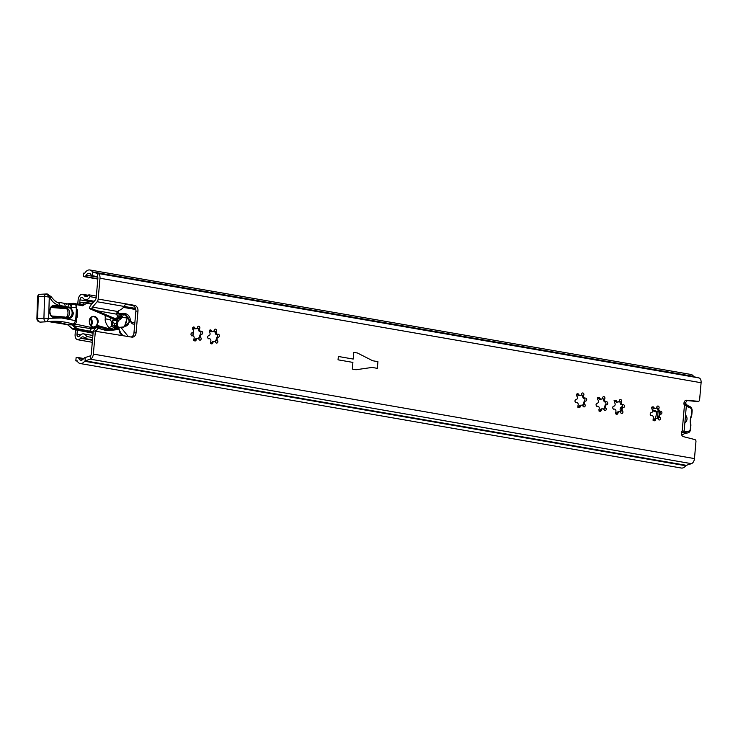<?xml version="1.0" encoding="UTF-8"?>
<svg xmlns="http://www.w3.org/2000/svg" width="738" height="738" viewBox="0 0 738 738"><rect width="100%" height="100%" fill="white"/><g stroke="black" fill="none" stroke-linecap="round" stroke-linejoin="round"><path stroke-width="1.11" d="M656.811 418.261A1.956 1.531 87.1 0 0 655.427 419.701A1.504 1.181 -92.9 0 1 654.154 420.789A1.504 1.181 -92.9 0 1 653.25 418.547A1.956 1.531 87.1 0 0 651.479 415.669A1.504 1.181 -92.9 0 1 651.082 412.708A1.504 1.181 -92.9 0 1 651.128 412.708A1.956 1.531 87.1 0 0 652.161 409.378A1.504 1.181 -92.9 0 1 652.899 406.822A1.504 1.181 -92.9 0 1 653.988 407.579A1.956 1.531 87.1 0 0 656.783 407.127A1.504 1.181 -92.9 0 1 658.923 406.749A1.504 1.181 -92.9 0 1 658.96 408.28A1.956 1.531 87.1 0 0 660.722 411.158A1.504 1.181 -92.9 0 1 661.073 414.11A1.956 1.531 87.1 0 0 660.049 417.44A1.504 1.181 -92.9 0 1 659.099 419.987A1.504 1.181 -92.9 0 1 658.222 419.239A1.956 1.531 87.1 0 0 656.811 418.261L655.335 418.335L653.102 420.374M619.339 411.739A1.956 1.531 87.1 0 0 617.955 413.179A1.504 1.181 -92.9 0 1 616.682 414.276A1.504 1.181 -92.9 0 1 615.778 412.025A1.956 1.531 87.1 0 0 614.016 409.156A1.504 1.181 -92.9 0 1 613.61 406.195A1.504 1.181 -92.9 0 1 613.656 406.195A1.956 1.531 87.1 0 0 614.689 402.865A1.504 1.181 -92.9 0 1 615.427 400.31A1.504 1.181 -92.9 0 1 616.516 401.066A1.956 1.531 87.1 0 0 619.311 400.614A1.504 1.181 -92.9 0 1 621.451 400.236A1.504 1.181 -92.9 0 1 621.488 401.767A1.956 1.531 87.1 0 0 623.259 404.645A1.504 1.181 -92.9 0 1 623.61 407.597A1.956 1.531 87.1 0 0 622.577 410.928A1.504 1.181 -92.9 0 1 621.627 413.474A1.504 1.181 -92.9 0 1 620.75 412.726A1.956 1.531 87.1 0 0 619.339 411.739L617.863 411.822L615.63 413.861M602.642 408.843A1.956 1.531 87.1 0 0 601.258 410.282A1.504 1.181 -92.9 0 1 599.985 411.37A1.504 1.181 -92.9 0 1 599.081 409.129A1.956 1.531 87.1 0 0 597.319 406.251A1.504 1.181 -92.9 0 1 596.913 403.299A1.504 1.181 -92.9 0 1 596.959 403.299A1.956 1.531 87.1 0 0 597.992 399.968A1.504 1.181 -92.9 0 1 598.73 397.404A1.504 1.181 -92.9 0 1 599.819 398.16A1.956 1.531 87.1 0 0 602.614 397.708A1.504 1.181 -92.9 0 1 604.754 397.33A1.504 1.181 -92.9 0 1 604.791 398.861A1.956 1.531 87.1 0 0 606.562 401.74A1.504 1.181 -92.9 0 1 606.913 404.692A1.956 1.531 87.1 0 0 605.88 408.022A1.504 1.181 -92.9 0 1 604.929 410.568A1.504 1.181 -92.9 0 1 604.053 409.83A1.956 1.531 87.1 0 0 602.642 408.843L601.166 408.917L598.933 410.965M581.609 405.18A1.956 1.531 87.1 0 0 580.225 406.62A1.504 1.181 -92.9 0 1 578.943 407.717A1.504 1.181 -92.9 0 1 578.048 405.466A1.956 1.531 87.1 0 0 576.277 402.597A1.504 1.181 -92.9 0 1 575.871 399.636A1.504 1.181 -92.9 0 1 575.926 399.636A1.956 1.531 87.1 0 0 576.959 396.306A1.504 1.181 -92.9 0 1 577.697 393.751A1.504 1.181 -92.9 0 1 578.776 394.507A1.956 1.531 87.1 0 0 581.581 394.055A1.504 1.181 -92.9 0 1 583.721 393.677A1.504 1.181 -92.9 0 1 583.758 395.208A1.956 1.531 87.1 0 0 585.52 398.086A1.504 1.181 -92.9 0 1 585.871 401.038A1.956 1.531 87.1 0 0 584.847 404.369A1.504 1.181 -92.9 0 1 583.896 406.915A1.504 1.181 -92.9 0 1 583.02 406.168A1.956 1.531 87.1 0 0 581.609 405.18L580.133 405.263L577.891 407.302M597.365 397.791L599.459 399.212L601.23 399.147M604.265 401.869L602.835 398.354A1.504 1.181 -92.9 0 0 602.678 397.487M614.062 400.688L616.156 402.109L617.927 402.053M620.962 404.775L619.533 401.251A1.504 1.181 -92.9 0 0 619.376 400.383M576.332 394.129L578.426 395.55L580.188 395.494M583.232 398.216L581.802 394.692A1.504 1.181 -92.9 0 0 581.636 393.824M651.534 407.201L653.628 408.621L655.399 408.566M658.434 411.287L657.005 407.763A1.504 1.181 -92.9 0 0 656.838 406.896M214.269 341.325A1.956 1.531 87.1 0 0 212.876 342.764A1.504 1.181 -92.9 0 1 211.603 343.862A1.504 1.181 -92.9 0 1 210.708 341.611A1.956 1.531 87.1 0 0 208.937 338.742A1.504 1.181 -92.9 0 1 208.531 335.781A1.504 1.181 -92.9 0 1 208.586 335.781A1.956 1.531 87.1 0 0 209.62 332.451A1.504 1.181 -92.9 0 1 210.358 329.895A1.504 1.181 -92.9 0 1 211.437 330.652A1.956 1.531 87.1 0 0 214.241 330.2A1.504 1.181 -92.9 0 1 216.372 329.821A1.504 1.181 -92.9 0 1 216.409 331.353A1.956 1.531 87.1 0 0 218.18 334.231A1.504 1.181 -92.9 0 1 218.531 337.183A1.956 1.531 87.1 0 0 217.498 340.513A1.504 1.181 -92.9 0 1 216.557 343.059A1.504 1.181 -92.9 0 1 215.68 342.312A1.956 1.531 87.1 0 0 214.269 341.325L212.765 341.408L210.551 343.447M197.572 338.428A1.956 1.531 87.1 0 0 196.179 339.867A1.504 1.181 -92.9 0 1 194.906 340.956A1.504 1.181 -92.9 0 1 194.002 338.714A1.956 1.531 87.1 0 0 192.24 335.836A1.504 1.181 -92.9 0 1 191.834 332.884A1.504 1.181 -92.9 0 1 191.889 332.884A1.956 1.531 87.1 0 0 192.913 329.554A1.504 1.181 -92.9 0 1 193.66 326.989A1.504 1.181 -92.9 0 1 194.74 327.746A1.956 1.531 87.1 0 0 197.535 327.294A1.504 1.181 -92.9 0 1 199.675 326.916A1.504 1.181 -92.9 0 1 199.712 328.447A1.956 1.531 87.1 0 0 201.483 331.325A1.504 1.181 -92.9 0 1 201.834 334.277A1.956 1.531 87.1 0 0 200.801 337.607A1.504 1.181 -92.9 0 1 199.86 340.153A1.504 1.181 -92.9 0 1 198.983 339.415A1.956 1.531 87.1 0 0 197.572 338.428L196.068 338.502L193.854 340.55M211.437 330.652L209.518 330.744L211.05 331.694L212.848 331.639M215.865 334.36L214.454 330.836A1.504 1.181 -92.9 0 0 214.297 329.969M194.74 327.746L192.821 327.847L194.352 328.797L196.151 328.733M199.168 331.454L197.756 327.94A1.504 1.181 -92.9 0 0 197.599 327.072M115.027 318.742L111.484 318.133L113.587 318.023L91.761 308.493L89.501 308.613L111.484 318.133M117.397 318.687L113.587 318.023M125.202 304.194L132.36 305.44A5.065 3.967 -92.9 0 1 135.866 311.141L133.965 332.884A5.065 3.967 -92.9 0 1 131.281 337.035M97.831 279.065L83.21 276.529L83.505 273.18L84.833 273.115A8.441 5.175 99.9 0 1 89.833 269.97A8.441 5.175 99.9 0 1 92.444 271.898A1.688 1.033 -80.1 0 0 92.933 272.276L97.822 273.429A5.065 3.109 99.9 0 1 99.99 278.235L98.172 299.065L134.464 305.329A5.065 3.967 -92.9 0 1 137.969 311.03L136.069 332.773A5.065 3.967 -92.9 0 1 132.379 337.146A5.065 3.967 -92.9 0 1 131.687 337.109L93.292 330.91L91.254 354.194A1.688 1.033 99.9 0 1 90.248 355.891L85.101 357.552A5.065 3.109 -80.1 0 0 83.44 358.843A5.065 3.109 99.9 0 1 80.793 360.218A5.065 3.109 99.9 0 1 78.957 358.567A3.376 2.066 -80.1 0 0 77.739 357.469A3.376 2.066 -80.1 0 0 77.453 357.46L76.125 357.524L75.829 360.873L77.324 361.131M95.396 330.799L93.357 354.092A5.065 3.109 99.9 0 1 90.322 359.166L85.184 360.827A1.688 1.033 -80.1 0 0 84.621 361.26A8.441 5.175 99.9 0 1 80.211 363.539A8.441 5.175 99.9 0 1 77.167 360.799L75.829 360.873M89.833 269.97L690.943 374.461A8.441 5.175 99.9 0 1 693.554 376.389A1.688 1.033 -80.1 0 0 694.034 376.767L698.932 377.921A5.065 3.109 99.9 0 1 701.1 382.727L699.606 399.848A1.688 1.319 87.1 0 1 698.369 401.306L696.275 401.417A1.688 1.319 -92.9 0 1 696.128 401.417L698.222 401.306A1.688 1.319 87.1 0 0 698.369 401.306M683.01 431.656A5.065 0.553 -175 0 0 684.108 431.416A5.065 0.553 -175 0 0 682.207 430.817A3.376 2.648 -92.9 0 0 681.451 434.23A3.376 2.648 -92.9 0 0 683.536 436.684L694.873 439.58A1.688 1.319 87.1 0 1 695.962 441.462L694.467 458.584A5.065 3.109 99.9 0 1 691.432 463.658L686.285 465.318A1.688 1.033 -80.1 0 0 685.731 465.752A8.441 5.175 99.9 0 1 681.312 468.03L80.211 363.539M83.21 276.529L84.547 276.464A3.376 2.066 -80.1 0 0 86.254 275.182A5.065 3.109 99.9 0 1 89.252 273.3A5.065 3.109 99.9 0 1 90.82 274.453A5.065 3.109 -80.1 0 0 92.278 275.588L97.167 276.741A1.688 1.033 99.9 0 1 97.896 278.346L96.217 297.497A3.376 2.066 99.9 0 1 95.184 300.172L90.571 305.55A3.376 2.066 -80.1 0 0 89.529 308.226L89.501 308.613M685.62 400.43L696.128 401.417M605.095 401.859A1.504 1.181 -92.9 0 1 605.308 404.664L604.062 408.677A1.504 1.181 -92.9 0 1 604.044 409.811M621.793 404.765A1.504 1.181 -92.9 0 1 622.005 407.57L620.759 411.583A1.504 1.181 -92.9 0 1 620.741 412.708M659.265 411.278A1.504 1.181 -92.9 0 1 659.477 414.083L658.231 418.095A1.504 1.181 -92.9 0 1 658.213 419.23M584.062 398.206A1.504 1.181 -92.9 0 1 584.265 401.011L583.029 405.024A1.504 1.181 -92.9 0 1 583.011 406.149M216.723 334.351A1.504 1.181 -92.9 0 1 216.926 337.155L215.68 341.168A1.504 1.181 -92.9 0 1 215.671 342.294M200.026 331.445A1.504 1.181 -92.9 0 1 200.229 334.249L198.983 338.262A1.504 1.181 -92.9 0 1 198.974 339.397M372.09 367.432L356.002 369.738L352.321 369.092L352.902 362.404L338.05 359.821L338.345 356.472L353.198 359.055L353.788 352.367L357.469 353.013L372.672 360.744L377.93 361.657L377.349 368.354L372.09 367.432L377.349 368.354L377.93 361.657L372.672 360.744L357.469 353.013L353.788 352.367L353.198 359.055L338.345 356.472L338.05 359.821L352.902 362.404L352.321 369.092L356.002 369.738L372.09 367.432M682.207 430.817L684.43 405.466A3.376 2.648 -92.9 0 1 684.209 402.062A3.376 2.648 -92.9 0 1 686.423 400.227A3.376 2.648 -92.9 0 1 686.718 400.236L698.222 401.306M91.761 308.493A3.376 2.066 99.9 0 1 92.527 307.119L97.13 301.741A3.376 2.066 -80.1 0 0 98.172 299.065M684.43 405.466A5.065 0.553 5 0 1 686.322 406.066L684.108 431.416M125.257 303.77A3.376 2.066 99.9 0 1 124.215 306.445L122.407 308.558L117.545 311.584A3.376 2.066 -80.1 0 0 116.669 313.632L116.659 314.176A1.688 1.319 87.1 0 0 116.807 314.665L118.043 317.451M684.098 404.645A4.05 3.173 -92.9 0 1 685.085 404.618A4.05 3.173 -92.9 0 1 687.17 406.112A3.376 2.648 87.1 0 0 688.702 407.321A11.485 8.985 -92.9 0 1 690.731 408.206A2.537 1.983 -92.9 0 1 691.875 410.826L691.571 414.387A3.376 2.648 -92.9 0 1 691.303 415.522A12.694 9.935 87.1 0 0 690.537 424.267A3.376 2.648 -92.9 0 1 690.602 425.466L690.288 429.018A2.537 1.983 -92.9 0 1 688.72 431.167A11.485 8.985 -92.9 0 1 686.598 431.333A3.376 2.648 87.1 0 0 684.91 431.979A4.05 3.173 -92.9 0 1 681.478 432.228M691.875 410.826L692.143 411.112A4.225 3.303 87.1 0 0 690.224 406.739A13.173 10.314 -92.9 0 0 687.899 405.725A1.688 1.319 -92.9 0 1 687.133 405.125A5.738 4.493 87.1 0 0 684.181 402.994A5.738 4.493 87.1 0 0 683.988 402.966M684.873 422.634A4.225 3.303 87.1 0 0 687.004 419.212A4.225 3.303 87.1 0 0 685.528 415.171M681.506 434.451A5.738 4.493 87.1 0 0 682.216 434.488A5.738 4.493 87.1 0 0 684.661 433.391A1.688 1.319 -92.9 0 1 685.51 433.077L685.251 433.086M685.012 433.16L686.497 433.086A13.173 10.314 -92.9 0 0 687.945 432.883A4.225 3.303 87.1 0 0 690.556 429.304L690.288 429.018M692.143 411.112L691.829 414.664A5.065 3.967 -92.9 0 1 691.432 416.37A11.005 8.616 87.1 0 0 690.768 423.953A5.065 3.967 -92.9 0 1 690.86 425.743L690.556 429.304M686.497 433.086A13.173 10.314 -92.9 0 1 685.51 433.077L686.598 431.333M620.778 411.666A2.952 2.315 -92.9 0 1 620.28 408.529A2.952 2.315 -92.9 0 1 622.291 406.703A2.952 2.315 -92.9 0 1 622.604 406.712M659.643 411.518L659.421 414.119M658.102 411.287L657.475 418.409M193.605 328.521L193.393 330.993M193.356 331.38L192.969 335.818M621.507 406.924A2.952 2.315 -92.9 0 1 622.226 407.394M193.476 328.447L193.31 330.356M193.172 331.98L192.839 335.79M621.968 407.597A4.474 3.505 87.1 0 0 621.608 406.961M657.051 408.114L656.469 407.902M658.379 411.269L656.783 411.352L652.41 409.784M652.632 410.762L656.774 412.238L656.783 411.352M656.774 412.238L655.547 418.317M90.165 318.834A4.391 3.441 -92.9 0 1 90.488 325.163M96.198 297.718L90.101 296.658L88.818 294.794A5.065 3.109 99.9 0 1 85.82 296.685A5.065 3.109 99.9 0 1 84.261 295.541A5.572 3.413 -80.1 0 0 82.545 294.277A5.572 3.413 -80.1 0 0 78.127 299.942L77.767 304.148M75.516 329.849L75.119 334.415A5.572 3.413 -80.1 0 0 77.628 339.729A5.572 3.413 -80.1 0 0 80.525 338.235A5.065 3.109 99.9 0 1 83.173 336.879A5.065 3.109 99.9 0 1 84.999 338.521L86.614 336.51L92.711 337.57M90.101 296.658A8.109 4.972 99.9 0 1 85.304 299.683A8.109 4.972 99.9 0 1 82.813 297.848A2.537 1.55 -80.1 0 0 82.029 297.276A2.537 1.55 -80.1 0 0 80.018 299.849L79.741 303.014M77.361 330.2L77.001 334.314A2.537 1.55 -80.1 0 0 78.145 336.731A2.537 1.55 -80.1 0 0 79.464 336.058A8.109 4.972 99.9 0 1 83.689 333.88A8.109 4.972 99.9 0 1 86.614 336.51M687.189 400.577A8.109 4.972 99.9 0 1 685.048 402.874L684.633 403.105M92.518 339.831L84.999 338.521M96.337 296.104L88.818 294.794M89.372 321.528A5.148 4.031 87.1 0 0 93.671 326.989A5.148 4.031 87.1 0 0 93.754 326.98L94.104 327.469C91.143 327.257 89.538 325.264 89.298 321.482C89.252 314.185 98.606 314.914 98.154 322.174L96.244 326.556L95.709 326.15A5.148 4.031 87.1 0 0 97.444 322.155A5.148 4.031 87.1 0 0 93.145 316.703A5.148 4.031 87.1 0 0 89.381 321.491M93.754 326.98L95.709 326.15M115.986 318.05L113.431 319.766L117.453 319.563L120.082 317.82L120.903 318.917L118.283 320.661L117.453 319.563L117.185 320.347L112.333 320.596L113.431 319.766L112.222 318.262M112.333 320.596L111.715 322.202L112.619 321.464A0.849 0.664 -92.9 0 0 112.923 322.082L114.279 323.539L112.923 322.082L112.084 323.447L112.822 324.914L111.715 325.338A5.065 3.967 87.1 0 0 114.916 327.995A0.849 0.526 -83.4 0 0 115.479 327.128L116.475 327.285M76.125 308.17L76.143 307.423L70.986 307.552L73.339 312.986C72.951 316.528 71.346 318.373 68.542 318.521L61.605 317.977L76.411 320.818L76.494 317.746L75.857 317.654L76.614 305.366A1.181 0.627 155 0 0 75.913 305.117L76.143 307.423L76.466 305.938M76.761 308.272L76.909 309.656L76.272 309.554M114.768 324.932L114.242 323.318L117.545 323.521C117.111 325.772 117.739 327.054 119.427 327.368L124.381 326.842L127.028 318.493L126.89 317.894L121.954 317.506L121.779 316.187L120.691 316.657L119.87 314.988L117.019 315.135M118.8 327.829L118.062 327.838A0.849 0.526 96.6 0 1 117.942 327.82M117.545 323.521L118.283 320.661L117.185 320.347L116.447 323.207C116.097 325.919 116.936 327.46 118.966 327.81L118.006 327.838L114.667 325.126L114.242 323.318L112.619 321.464M116.401 318.004L120.082 317.82L120.801 317.202L121.954 317.506L120.903 318.917M121.779 316.187L120.949 314.526L119.87 314.988A0.849 0.664 87.1 0 1 120.34 313.715L117.065 313.715M127.277 317.349L126.244 315.587L122.619 313.419A5.065 3.967 87.1 0 1 126.041 315.523L122.988 314.259L120.949 314.526L120.34 313.715L116.641 313.899M125.386 325.301L125.165 325.79L125.386 325.301M127.296 317.414L125.294 326.011L123.412 327.321L119.99 327.349M123.394 327.321L119.667 327.783M126.032 315.984L126.89 317.894M127.25 318.013L127.028 318.493L127.25 318.013M114.916 327.995L116.069 327.248M76.706 316.51L77.287 310.218L76.392 309.259L76.9 309.776M75.599 318.558L77.416 317.008L76.152 317.681M112.822 324.914L115.479 327.128L112.822 324.914L111.715 325.338M115.479 328.004L111.872 326.242L111.715 322.202A0.849 0.489 26.8 0 0 112.416 322.654M127.121 317.598L127.028 318.493L127.121 317.598M58.588 302.266L60.175 305.495C55.987 304.877 52.638 302.386 50.119 298.023L49.031 296.344A2.537 0.572 138.3 0 1 48.45 297.008L49.271 297.313L48.671 318.309L43.929 318.207A3.376 2.648 87.1 0 0 46.743 321.786A3.376 2.648 87.1 0 0 46.909 321.777L48.671 318.309L61.605 317.977L54.003 317.386C48.025 317.248 48.376 304.794 54.335 305.587A0.849 0.526 94.5 0 1 53.791 306.454A5.065 3.967 87.1 0 0 53.385 306.454C48.062 307.137 49.529 316.833 53.542 316.565A0.849 0.526 -85.5 0 0 53.505 316.565M67.112 303.918A3.376 2.039 100.7 0 1 67.407 303.936L69.52 304.342A3.376 2.066 -79.2 0 1 70.986 307.552L65.073 306.427A3.376 2.066 -79.2 0 0 63.606 303.217L58.653 302.276M73.21 303.945A0.849 0.766 -143.4 0 0 72.259 303.604L72.306 303.936A0.849 0.821 -59.1 0 1 72.914 303.964M116.844 312.93L117.554 313.678M127.111 317.82L127.028 317.202M105.202 315.412L105.257 318.798C104.814 320.809 106.004 323.788 108.837 327.737L111.872 326.242M108.837 327.737L113.495 329.176L118.329 327.524M116.309 327.912L113.495 329.176M73.459 324.231A1.688 0.839 -48.8 0 1 72.287 324.868L76.3 329.332L73.579 329.471A3.376 2.648 -92.9 0 1 72.444 328.899L75.276 328.761A1.688 1.301 147.3 0 0 76.632 328.511L74.759 325.606L75.175 324.406L73.403 325.845L91.346 328.751A1.688 1.033 100.8 0 0 91.77 327.561L95.35 327.192A1.688 0.996 63.7 0 1 95.322 328.235L98.44 326.685L98.071 325.652L95.35 327.192L94.879 326.685M76.632 328.511L89.63 331.187L91.346 328.751L95.322 328.235L93.44 330.901M72.665 324.277A1.688 1.282 107.9 0 1 71.835 324.6L68.108 324.785L72.287 324.868A1.688 1.319 87.1 0 0 72.066 324.711L72.167 324.305M72.066 324.711A1.688 0.941 -60.6 0 0 72.914 324.259M75.857 317.654L75.765 320.716L73.33 324.176A98.431 77.038 87.1 0 0 51.642 321.344A98.431 77.038 87.1 0 0 47.103 321.75M71.761 324.25L73.33 324.176A1.688 1.319 -92.9 0 0 73.708 324.222L72.13 324.305A1.688 1.319 -92.9 0 1 71.761 324.25L71.789 324.314M72.536 324.277A1.688 1.448 97.6 0 1 71.743 324.563L68.108 324.785M46.909 321.777L51.642 321.344M54.335 305.587L65.073 306.427L60.175 305.495L58.348 302.257M70.331 304.517A12.057 9.437 87.1 0 0 71.586 304.563A12.057 9.437 87.1 0 0 74.197 303.945L75.913 305.117M68.837 304.213L72.306 303.936L68.431 304.13M73.034 304.038L72.647 304.019A1.181 0.922 -92.9 0 1 73.145 304.001M73.948 303.908A0.849 0.526 -79.1 0 0 73.496 303.346L68.772 303.586M73.496 303.346L72.259 303.604L73.496 303.346M73.569 303.355L73.569 303.355A0.849 0.517 -79.2 0 1 73.597 303.355L67.14 303.899M105.257 318.798L109.824 319.674L111.632 321.63M109.824 319.674L111.623 317.441M98.071 325.652L109.676 328.917L113.514 329.231L116.641 328.88L119.399 327.257M109.676 328.917A0.849 0.507 105.7 0 1 109.021 329.766L98.532 326.814L98.255 327.321M89.63 331.187A1.688 1.033 100.8 0 1 88.846 331.713A1.688 1.033 100.8 0 0 89.639 331.187L92.748 331.888A1.688 1.55 111.2 0 1 91.512 332.404L76.3 329.332L77.084 328.807M73.966 303.908A0.849 0.517 -79.2 0 0 73.597 303.355L82.222 304.997A0.849 0.517 -79.2 0 0 82.149 304.988L73.671 303.383M118.311 310.864L117.397 313.521M118.606 313.622L118.403 310.578M71.724 324.342L67.269 324.572A98.431 77.038 -92.9 0 0 48.514 321.593M118.615 328.733A15.876 12.426 87.1 0 0 122.637 335.532M134.464 305.329L132.36 305.44M694.467 458.584L93.357 354.092M701.1 382.727L99.99 278.235M686.285 465.318L85.184 360.827L85.101 357.552M691.432 463.658L90.322 359.166L90.248 355.891M698.932 377.921L97.822 273.429L97.167 276.741M694.034 376.767L92.933 272.276L92.278 275.588M97.859 278.77L84.547 276.464M97.684 277.174L86.254 275.182M83.062 359.286L78.957 358.567M693.554 376.389L92.444 271.898M685.731 465.752L84.621 361.26M686.128 400.264L686.718 400.236M192.24 335.836L191.732 335.864M196.179 339.867L194.26 339.96M200.801 337.607L198.882 337.709M199.712 328.447L197.793 328.548M208.937 338.742L208.43 338.76M212.876 342.764L210.957 342.866M217.498 340.513L215.579 340.615M216.409 331.353L214.49 331.445M651.479 415.669L650.971 415.688M655.427 419.701L653.508 419.793M660.049 417.44L658.13 417.542M658.96 408.28L657.041 408.372M653.988 407.579L652.069 407.68M576.277 402.597L575.769 402.616M580.225 406.62L578.306 406.721M584.847 404.369L582.928 404.461M583.758 395.208L581.839 395.3M578.776 394.507L576.867 394.599M614.016 409.156L613.499 409.175M617.955 413.179L616.036 413.28M622.577 410.928L620.658 411.02M621.488 401.767L619.569 401.859M616.516 401.066L614.597 401.158M597.319 406.251L596.802 406.278M601.258 410.282L599.339 410.374M605.88 408.022L603.961 408.123M604.791 398.861L602.872 398.963M599.819 398.16L597.9 398.262M136.069 332.773L133.965 332.884M137.969 311.03L135.866 311.141M135.515 308.41L97.13 301.741M92.527 307.119L117.637 311.482M116.659 314.176L96.65 310.698M684.661 433.391L684.91 431.979M687.945 432.883L688.72 431.167M691.303 415.522L691.432 416.37M690.731 408.206L690.224 406.739M687.899 405.725L688.702 407.321M687.17 406.112L687.133 405.125M135.81 309.545L123.403 307.395M93.458 302.183L80.018 299.849M80.525 334.932L77.001 334.314M87.674 296.132L84.261 295.541M92.471 340.31L80.525 338.235M90.673 318.06A5.148 4.031 -92.9 0 1 92.296 322.423A5.148 4.031 -92.9 0 1 91.069 325.892M68.117 317.709A5.065 3.967 87.1 0 0 68.44 317.709A5.065 3.967 87.1 0 0 72.149 312.958A5.065 3.967 87.1 0 0 68.33 307.598L53.016 306.501M53.588 316.574L68.044 317.709A0.849 0.526 94.5 0 1 68.542 318.521M51.245 307.506L65.156 308.595A0.849 0.526 94.5 0 1 65.71 307.728L68.33 307.598A0.849 0.526 94.5 0 0 68.883 306.722A3.376 2.039 100.7 0 0 67.407 303.936L63.606 303.217M52.398 306.685L65.71 307.728A5.065 3.967 -92.9 0 1 69.529 313.096A5.065 3.967 -92.9 0 1 66.854 317.608M118.062 327.838A5.065 3.967 -92.9 0 1 114.87 325.181M118.966 327.81A0.849 0.526 -85.5 0 0 119.427 327.368M120.801 317.202A0.849 0.664 87.1 0 0 120.691 316.657L117.757 316.805M123.744 326.879L124.261 326.62M65.156 308.595C69.123 307.405 68.8 318.825 64.916 317.017L52.02 316.012M122.988 314.259L122.379 313.447A5.065 3.967 87.1 0 1 122.619 313.419L116.844 313.715M46.605 293.982A2.537 1.983 87.1 0 0 46.411 293.982L49.031 296.344A3.376 2.094 -85.5 0 0 47.25 294.019L47.25 294.019A3.376 2.094 -85.5 0 0 47.084 294.019M54.003 317.386A0.849 0.526 -85.5 0 0 53.542 316.565L68.44 317.709M76.669 316.418L76.079 316.298M76.863 309.683L76.494 317.746M82.591 305.8A0.849 0.517 -79.2 0 0 82.222 304.997L82.398 305.006A1.688 1.319 87.1 0 0 83.486 304.139L84.602 304.517L82.591 305.8L76.069 304.563M77.287 310.218L76.798 308.761M77.416 317.008L77.61 310.264M91.77 327.561L74.676 323.964M40.313 294.305A2.537 1.983 87.1 0 0 40.11 294.296L46.411 293.982A2.537 1.983 87.1 0 0 44.557 296.353L48.45 297.008M50.119 298.023A3.376 1.116 -28.9 0 0 50.968 296.491L46.78 293.982M71.586 307.672A3.376 2.066 -79.2 0 0 70.119 304.453L69.52 304.342M68.865 304.213L74.197 303.945A1.181 0.922 -92.9 0 1 74.455 303.89L72.877 303.964M66.586 304.222L67.278 303.862A0.849 0.489 -120.8 0 0 67.149 303.89M116.641 328.88A0.849 0.526 83.5 0 1 116.217 329.748L119.344 327.893A6.753 5.286 87.1 0 1 116.235 329.738A0.849 0.526 83.5 0 1 116.189 329.748L113.108 330.098A0.849 0.526 83.5 0 1 113.062 330.098A16.891 13.219 87.1 0 1 112.416 330.154L113.089 330.098A0.849 0.526 83.5 0 0 113.514 329.231M91.724 304.204L86.604 303.235L84.602 304.517M93.274 331.131L93.191 332.063M96.115 330.928L98.864 327.026M43.929 318.207L44.557 296.353L38.256 296.676L37.629 318.53L43.929 318.207M47.011 321.768L40.442 322.109A3.376 2.648 87.1 0 1 37.629 318.53L36.9 318.641L37.518 296.962C37.767 295.265 38.625 294.37 40.11 294.296L40.11 294.296A2.537 1.983 87.1 0 0 38.256 296.676L38.127 297.534L38.256 296.676M36.9 318.641C37.038 320.772 38.219 321.925 40.442 322.109A3.376 2.648 87.1 0 0 40.608 322.091L46.586 321.786M86.604 303.235A0.849 0.517 -79.2 0 0 86.162 302.423A3.376 2.648 87.1 0 0 85.663 302.396A3.376 2.648 87.1 0 0 83.486 304.139L78.92 304.37M78.569 304.462L80.94 302.626L86.235 302.432L92.259 303.576L86.309 302.451M109.021 329.766A16.891 13.219 87.1 0 0 112.416 330.154L107.693 330.393A16.891 13.219 87.1 0 1 104.298 330.006L109.021 329.766M93.108 333.022L91.512 332.404M80.94 302.626A3.376 2.648 87.1 0 0 78.772 304.342M107.693 330.393L98.154 328.29L104.298 330.006A0.849 0.507 105.7 0 1 104.104 329.951M73.579 329.471L73.136 328.659L73.579 329.471L93.099 333.179M67.665 324.711L72.176 328.659M124.648 326.602L129.759 321.731L126.078 315.32M126.613 316.224A5.24 4.096 -92.9 0 1 129.049 321.676A5.24 4.096 -92.9 0 1 125.239 326.196A5.24 4.096 -92.9 0 1 125.091 326.196L125.239 326.196M122.148 335.024A5.065 3.967 -92.9 0 1 119.27 330.486M123.209 313.447L123.855 313.41A7.601 5.95 87.1 0 0 123.347 313.466M134.842 322.857L131.632 322.294M118.873 328.521A15.876 12.426 87.1 0 0 123.034 335.606M121.954 316.74L123.108 315.67M125.755 315.089L132.25 323.862L134.713 324.296M131.346 322.248A1.688 1.033 99.9 0 1 131.493 322.257L130.543 320.633L129.906 320.679M134.842 322.838L131.493 322.257A1.688 1.033 99.9 0 1 132.25 323.862M128.274 336.519L121.069 327.607M606.23 401.804L604.44 401.896M622.927 404.701L621.138 404.793M585.197 398.142L583.407 398.234M660.399 411.223L658.61 411.306M217.848 334.286L216.049 334.379M201.151 331.39L199.352 331.482M83.717 358.511L77.739 357.469M192.563 335.772L191.603 335.818M209.26 338.677L208.3 338.724M651.811 415.605L650.842 415.651M576.609 402.533L575.64 402.579M614.339 409.092L613.37 409.138M597.642 406.186L596.673 406.232M681.525 434.525L682.216 434.488M88.477 295.311L82.545 294.277M92.296 342.284L77.628 339.729M94.27 301.242L85.304 299.683M92.896 335.486L83.689 333.88M91.032 325.845L92.185 322.432L90.636 318.106M93.145 316.703C91.005 317.008 89.787 318.613 89.483 321.51C89.741 324.96 91.134 326.786 93.671 326.989M73.708 324.222C75.636 323.687 76.54 322.552 76.411 320.818M76.614 305.366L74.455 303.89M50.968 296.491C54.538 300.966 57.057 302.884 58.523 302.257M71.586 304.563L70.119 304.453M116.217 329.748L113.089 330.098M96.281 330.956L98.947 327.174M67.158 324.619L48.496 321.593M67.518 324.692L73.505 329.462L93.099 333.189M122.185 335.061L120.312 333.733L119.076 330.006M130.543 320.633C129.897 316.039 127.665 313.632 123.855 313.41"/></g></svg>
